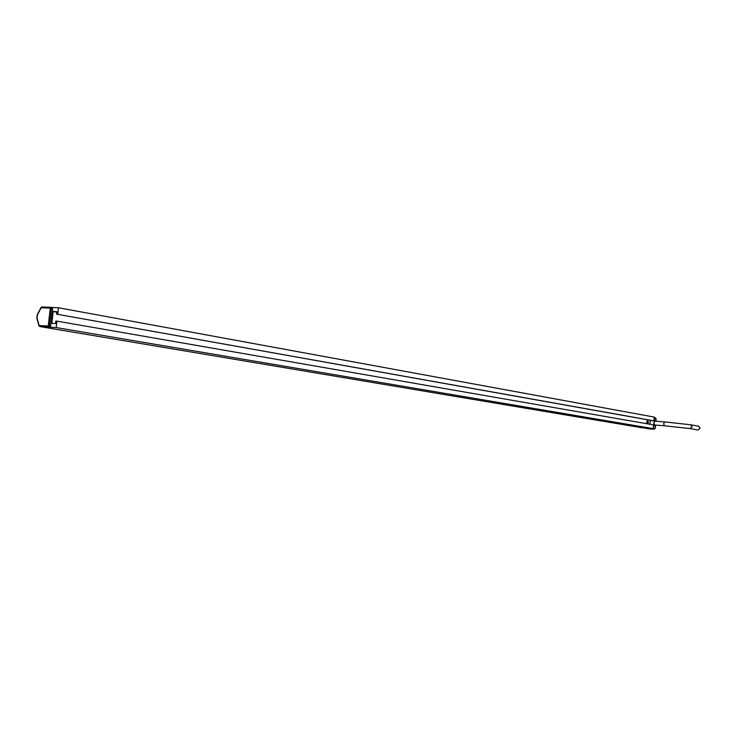 <?xml version="1.0" encoding="UTF-8"?>
<svg xmlns="http://www.w3.org/2000/svg" width="737" height="737" viewBox="0 0 737 737"><rect width="100%" height="100%" fill="white"/><g stroke="black" fill="none" stroke-linecap="round" stroke-linejoin="round"><path stroke-width="1.11" d="M52.696 307.513L58.472 307.762L654.29 417.105L653.931 420.855L653.065 420.781L56.583 314.146L653.931 420.855M58.472 307.762L57.735 314.192M40.83 326.712L56.205 327.569L56.942 321.129L55.791 321.074L55.515 323.543L51.839 323.359L53.193 311.502L56.869 311.668L56.583 314.146M56.942 321.129L653.544 424.89L653.194 428.639L641.586 427.7M649.923 424.254L650.301 420.293M56.205 327.569L653.194 428.639M56.813 312.156L53.193 311.502M646.939 423.738L646.662 421.988L647.666 420.201L648.376 422.283L647.777 423.886M647.445 420.247L647.943 422.255L647.381 423.812M647.51 428.658L651.093 428.98M643.981 427.902L650.679 429.035M655.644 425.507L655.414 426.705M655.515 425.673L655.267 428.28L654.327 429.174L650.955 429.054M655.469 417.916L654.235 417.686L655.469 417.916L656.151 418.92L655.976 420.772M650.614 420.348L650.227 421.076M655.552 425.083L654.474 425.185L654.051 423.029L654.797 420.956L655.847 421.232M656.179 421.26L655.322 420.247C653.535 422.025 653.387 423.932 654.889 425.968L655.819 425.102M39.374 325.551L48.218 326.012L49.296 326.887L48.218 326.012L50.273 308.066L51.489 307.375L50.273 308.066L41.097 307.836L37.449 314.837L37.071 318.098L39.079 325.376L40.775 326.684M41.042 326.749L50.521 327.09L52.751 307.67L51.489 307.375L52.668 307.504M51.489 307.375L42.129 306.979L51.415 307.366M698.05 430.003L700.141 428.261L698.731 426.244L690.707 424.779L692.126 426.815L690.016 428.575L698.05 430.003M641.715 427.727L41.106 326.777M654.327 429.174L649.398 428.335M655.267 428.28L653.258 427.939M656.151 418.92L654.152 418.561M50.521 327.09L49.296 326.887L51.526 307.449L52.751 307.67M39.079 325.376L39.743 326.454L50.392 327.237M41.097 307.836L41.926 306.997M41.429 307.688L42.092 306.97L41.125 307.357M690.016 428.575L664.341 425.765L663.65 423.683L664.636 421.905L690.707 424.779M641.651 427.718L41.014 326.767M655.322 420.247L654.005 420.127M654.889 425.968L653.452 425.885M41.106 307.366L37.246 314.773L36.85 318.181L39.006 325.938L40.904 326.721M664.341 425.765L654.355 424.982M664.636 421.905L654.64 421.14"/></g></svg>
